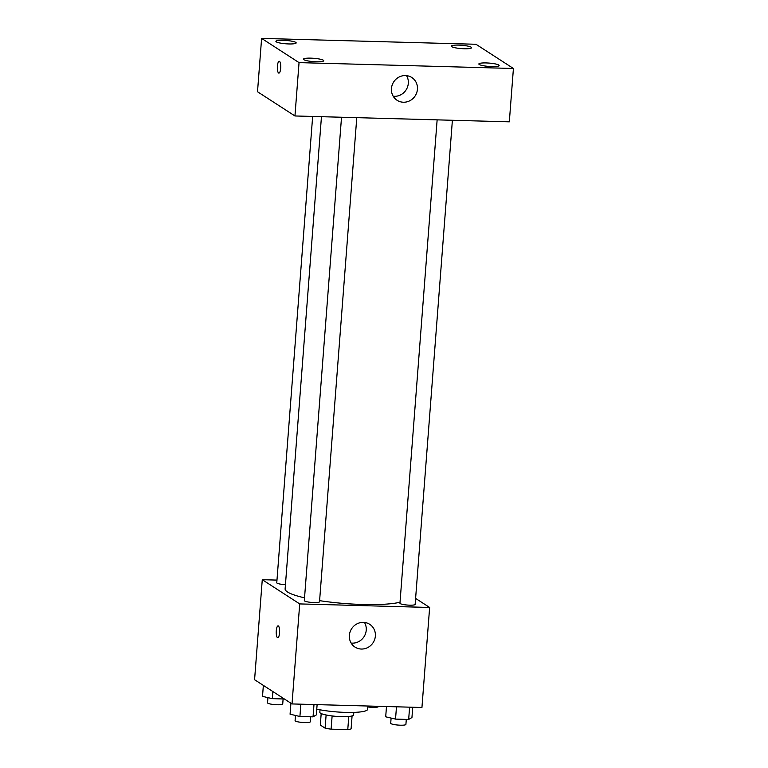 <?xml version="1.0" encoding="UTF-8"?>
<svg xmlns="http://www.w3.org/2000/svg" width="768" height="768" viewBox="0 0 768 768"><rect width="100%" height="100%" fill="white"/><g stroke="black" fill="none" stroke-linecap="round" stroke-linejoin="round"><path stroke-width="1.15" d="M348.778 716.467L347.77 729.6L331.104 729.149A16.109 2.64 4.4 0 1 325.104 728.15L320.304 725.04L321.187 713.549M347.77 729.6A16.109 2.64 4.4 0 0 351.091 728.861L352.08 715.92M353.818 712.387L353.616 714.912A16.954 2.774 -175.6 0 1 336.509 716.381A16.954 2.774 -175.6 0 1 319.824 712.31L320.016 709.795M332.122 715.949L331.104 729.149M326.112 714.989L325.104 728.15M316.771 709.123A30.509 5.002 4.4 0 0 349.363 712.454A30.509 5.002 4.4 0 0 367.651 709.286L367.901 706.022M415.603 598.397L429.638 607.469L421.939 707.501L292.022 703.939L254.582 679.718L262.272 579.696L276.979 580.099M321.456 116.698L285.12 588.902A61.018 10.003 4.4 0 0 304.541 597.83M319.603 600.653A61.018 10.003 4.4 0 0 400.022 602.227M429.638 607.469L299.712 603.917L262.272 579.696M341.52 117.245L304.32 600.605A7.622 1.248 4.4 0 0 311.827 602.438A7.622 1.248 4.4 0 0 319.517 601.776L356.774 117.658M312.653 116.458L276.768 582.778A7.622 1.248 4.4 0 0 285.446 584.678M452.39 120.278L415.142 604.387A7.622 1.248 -175.6 0 1 408.557 605.126A7.622 1.248 -175.6 0 1 400.243 603.6A7.622 1.248 -175.6 0 1 399.946 603.216L437.136 119.856M299.712 603.917L292.022 703.939M375.36 636.058A13.555 12.806 -57.1 0 1 354.998 647.088A13.555 12.806 -57.1 0 1 351.619 628.742A13.555 12.806 -57.1 0 1 369.734 624.317A13.555 12.806 -57.1 0 1 375.36 636.058M277.757 637.747A5.933 1.69 91.6 0 1 277.469 637.651A5.933 1.69 91.6 0 1 276.25 631.258A5.933 1.69 91.6 0 1 278.083 625.882A5.933 1.69 91.6 0 1 279.61 631.862A5.933 1.69 91.6 0 1 277.757 637.747A5.933 1.69 91.6 0 1 277.469 637.651A5.933 1.69 91.6 0 1 276.25 631.267A5.933 1.69 91.6 0 1 278.083 625.882M364.474 622.445A13.555 12.806 -57.1 0 1 366.24 630.154A13.555 12.806 -57.1 0 1 351.139 643.066M509.318 121.834L294.95 115.968L257.51 91.747L261.61 38.4L475.978 44.266L513.418 68.486L509.318 121.834M513.418 68.486L299.05 62.621L261.61 38.4M299.05 62.621L294.95 115.968M278.89 73.114A5.933 1.69 91.6 0 1 278.602 73.018A5.933 1.69 91.6 0 1 277.382 66.624A5.933 1.69 91.6 0 1 279.216 61.258A5.933 1.69 91.6 0 1 280.742 67.229A5.933 1.69 91.6 0 1 278.89 73.114A5.933 1.69 91.6 0 1 278.602 73.018A5.933 1.69 91.6 0 1 277.382 66.634A5.933 1.69 91.6 0 1 279.216 61.258M405.466 75.562A13.555 12.806 -57.1 0 1 411.811 77.51A13.555 12.806 -57.1 0 1 415.19 95.856A13.555 12.806 -57.1 0 1 397.075 100.282A13.555 12.806 -57.1 0 1 392.15 85.114A13.555 12.806 -57.1 0 1 405.466 75.562M316.406 61.776A10.166 1.67 4.4 0 0 323.741 60.739A10.166 1.67 4.4 0 0 323.347 60.23A10.166 1.67 4.4 0 0 312.24 58.205A10.166 1.67 4.4 0 0 303.456 59.184A10.166 1.67 4.4 0 0 316.406 61.776M491.798 66.576A10.166 1.67 4.4 0 0 499.133 65.539A10.166 1.67 4.4 0 0 498.739 65.021A10.166 1.67 4.4 0 0 487.632 62.995A10.166 1.67 4.4 0 0 478.848 63.974A10.166 1.67 4.4 0 0 491.798 66.576M464.246 48.749A10.166 1.67 4.4 0 0 471.571 47.712A10.166 1.67 4.4 0 0 471.178 47.194A10.166 1.67 4.4 0 0 460.08 45.168A10.166 1.67 4.4 0 0 451.296 46.147A10.166 1.67 4.4 0 0 464.246 48.749M288.854 43.949A10.166 1.67 4.4 0 0 296.179 42.912A10.166 1.67 4.4 0 0 295.786 42.394A10.166 1.67 4.4 0 0 284.688 40.368A10.166 1.67 4.4 0 0 275.904 41.347A10.166 1.67 4.4 0 0 288.854 43.949M406.55 75.638A13.555 12.806 -57.1 0 1 406.07 89.952A13.555 12.806 -57.1 0 1 393.206 96.25M412.742 707.242L411.946 717.523L408.662 719.462L395.53 719.107L385.699 716.803L386.486 706.531M409.603 707.155L408.662 719.462M396.48 706.8L395.53 719.107M391.104 718.07L390.71 723.254A7.622 1.248 4.4 0 0 398.208 725.078A7.622 1.248 4.4 0 0 405.907 724.416L406.291 719.405M317.117 704.63L316.33 714.912L313.037 716.851L299.914 716.496L290.074 714.192L290.918 703.229M313.987 704.544L313.037 716.851M300.864 704.189L299.914 716.496M295.488 715.459L295.085 720.634A7.622 1.248 4.4 0 0 302.592 722.467A7.622 1.248 4.4 0 0 310.282 721.805L310.675 716.784M367.834 706.944A7.622 1.248 4.4 0 0 378.355 706.589L378.374 706.301M284.362 698.995L272.362 698.659L262.522 696.365L263.357 685.402M272.899 691.574L272.362 698.659M267.936 697.632L267.533 702.806A7.622 1.248 4.4 0 0 275.04 704.64A7.622 1.248 4.4 0 0 282.73 703.978L283.114 698.957"/></g></svg>
